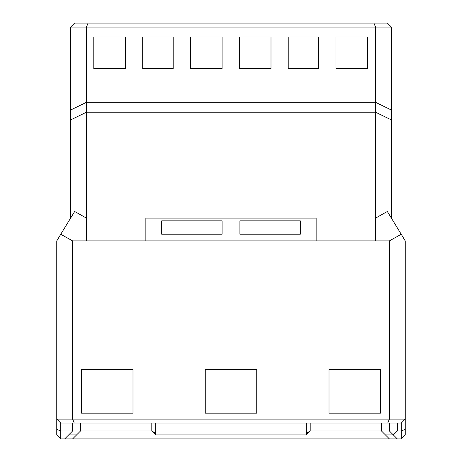 <?xml version="1.0" encoding="UTF-8"?>
<svg xmlns="http://www.w3.org/2000/svg" width="462" height="462" viewBox="0 0 462 462"><rect width="100%" height="100%" fill="white"/><g stroke="black" fill="none" stroke-linecap="round" stroke-linejoin="round"><path stroke-width="0.69" d="M300.3 234.217L300.3 220.859L239.911 220.859L239.911 234.217L239.911 220.859L300.3 220.859L300.3 234.217L239.911 234.217L300.3 234.217M222.089 234.217L222.089 220.859L161.7 220.859L161.7 234.217L161.7 220.859L222.089 220.859L222.089 234.217L161.7 234.217L222.089 234.217M375.542 27.062L373.902 23.1L88.098 23.1L86.458 27.062L375.542 27.062L86.458 27.062L86.458 112.202L375.542 112.202L375.542 102.298L86.458 102.298L375.542 102.298L375.542 27.062L391.378 27.062L387.422 23.1L373.902 23.1L387.422 23.1L391.378 27.062L375.542 27.062L375.542 102.298L391.378 110.025L391.378 27.062L391.378 218.128L391.378 110.025L375.542 102.298L375.542 112.202L86.458 112.202L86.458 218.128L86.458 112.202L70.622 119.924L70.622 27.062L74.578 23.1L373.902 23.1L375.542 27.062M316.141 240.898L316.141 218.128L145.859 218.128L145.859 240.898L316.141 240.898L145.859 240.898L145.859 218.128L316.141 218.128L316.141 240.898L375.542 240.898L316.141 240.898M155.33 433.148L151.802 430.982L80.521 430.982L76.559 434.938L68.642 434.938L76.559 434.938L72.598 438.9L397.32 438.9L393.358 434.938L397.32 430.982L401.282 430.982L401.282 423.059L387.762 423.059L389.402 419.098L72.598 419.098L74.238 423.059L387.762 423.059L60.718 423.059L60.718 430.982L72.598 430.982L72.598 423.059L72.598 430.982L64.68 438.9L72.598 438.9L80.521 430.982L80.521 423.059L80.521 430.982L151.802 430.982L151.802 423.059L151.802 430.982L155.758 434.938L306.242 434.938L306.242 423.059L306.242 434.938L310.198 430.982L381.479 430.982L381.479 423.059L381.479 430.982L385.441 434.938L393.358 434.938L385.441 434.938L381.479 430.982L310.198 430.982L310.198 423.059L310.198 430.982L306.653 433.177M222.089 36.96L222.089 68.642L190.408 68.642L190.408 36.96L222.089 36.96L222.089 68.642L222.089 36.96L190.408 36.96L190.408 68.642L222.089 68.642L190.408 68.642L190.408 36.96L222.089 36.96M270.998 36.96L270.998 68.642L239.316 68.642L239.316 36.96L270.998 36.96L270.998 68.642L270.998 36.96L239.316 36.96L239.316 68.642L270.998 68.642L239.316 68.642L239.316 36.96L270.998 36.96M367.619 36.96L367.619 68.642L335.938 68.642L335.938 36.96L367.619 36.96L367.619 68.642L367.619 36.96L335.938 36.96L335.938 68.642L367.619 68.642L335.938 68.642L335.938 36.96L367.619 36.96M288.224 68.642L288.224 36.96L318.716 36.96L318.716 68.642L288.224 68.642L318.716 68.642L288.224 68.642L288.224 36.96L318.716 36.96L288.224 36.96L288.224 68.642M125.468 36.96L125.468 68.642L93.786 68.642L93.786 36.96L125.468 36.96L125.468 68.642L125.468 36.96L93.786 36.96L93.786 68.642L125.468 68.642L93.786 68.642L93.786 36.96L125.468 36.96M173.186 36.96L173.186 68.642L142.694 68.642L142.694 36.96L173.186 36.96L142.694 36.96L173.186 36.96L173.186 68.642L142.694 68.642L173.186 68.642L173.186 36.96M155.758 423.059L155.758 434.938L155.758 423.059L155.758 434.938L306.242 434.938M205.261 413.161L256.739 413.161L205.261 413.161L205.261 369.6L205.261 413.161L205.261 369.6L256.739 369.6L205.261 369.6L256.739 369.6L256.739 413.161L256.739 369.6L256.739 413.161L205.261 413.161M389.402 430.982L389.402 423.059L389.402 430.982L393.358 434.938L389.402 430.982M74.578 23.1L70.622 27.062L86.458 27.062L88.098 23.1L74.578 23.1M389.402 438.9L385.441 434.938L389.402 438.9L64.68 438.9L72.598 430.982L60.718 430.982L60.718 423.059L74.238 423.059L72.598 419.098L389.402 419.098L389.402 240.898L375.542 240.898L375.542 112.202L391.378 119.924L375.542 112.202L375.542 218.128L387.341 211.492L375.542 218.128L375.542 240.898L389.402 240.898L389.402 419.098L387.762 423.059L401.282 423.059L405.238 419.098L401.282 423.059L401.282 430.982L397.32 430.982L397.32 423.059L397.32 430.982L393.358 434.938L397.32 438.9L389.402 438.9M70.622 218.128L70.622 119.924L70.622 218.128M70.622 27.062L70.622 110.025L86.458 102.298L86.458 27.062L70.622 27.062M74.659 211.492L60.759 234.246L72.598 240.898L86.458 240.898L86.458 218.128L74.659 211.492L86.458 218.128L86.458 240.898L145.859 240.898L72.598 240.898L72.598 419.098L56.762 419.098L60.718 423.059L56.762 419.098L56.762 429.342L60.718 430.982L60.718 438.9L64.68 438.9L60.718 438.9L60.718 430.982L56.762 429.342L56.762 419.098L72.598 419.098L72.598 240.898L60.759 234.274L56.762 240.898L56.762 419.098L56.762 240.898M380.492 369.6L380.492 413.161L329.008 413.161L329.008 369.6L380.492 369.6L380.492 413.161L380.492 369.6L329.008 369.6L329.008 413.161L380.492 413.161L329.008 413.161L329.008 369.6L380.492 369.6M132.992 413.161L81.508 413.161L81.508 369.6L132.992 369.6L132.992 413.161L81.508 413.161L132.992 413.161L132.992 369.6L81.508 369.6L81.508 413.161L81.508 369.6L132.992 369.6L132.992 413.161M405.238 240.898L405.238 434.938L401.282 438.9L397.32 438.9L401.282 438.9L401.282 430.982L405.238 429.342L405.238 419.098L389.402 419.098L405.238 419.098L405.238 240.898L401.23 234.24L389.402 240.898L401.212 234.24L387.341 211.492M86.458 112.202L86.458 102.298L70.622 110.025L70.622 119.924L86.458 112.202M142.694 36.96L142.694 68.642L142.694 36.96M318.716 68.642L318.716 36.96L318.716 68.642M56.762 434.938L56.762 429.342L56.762 434.938L60.718 438.9L56.762 434.938M401.282 438.9L405.238 434.938L405.238 429.342L401.282 430.982L401.282 438.9"/></g></svg>
